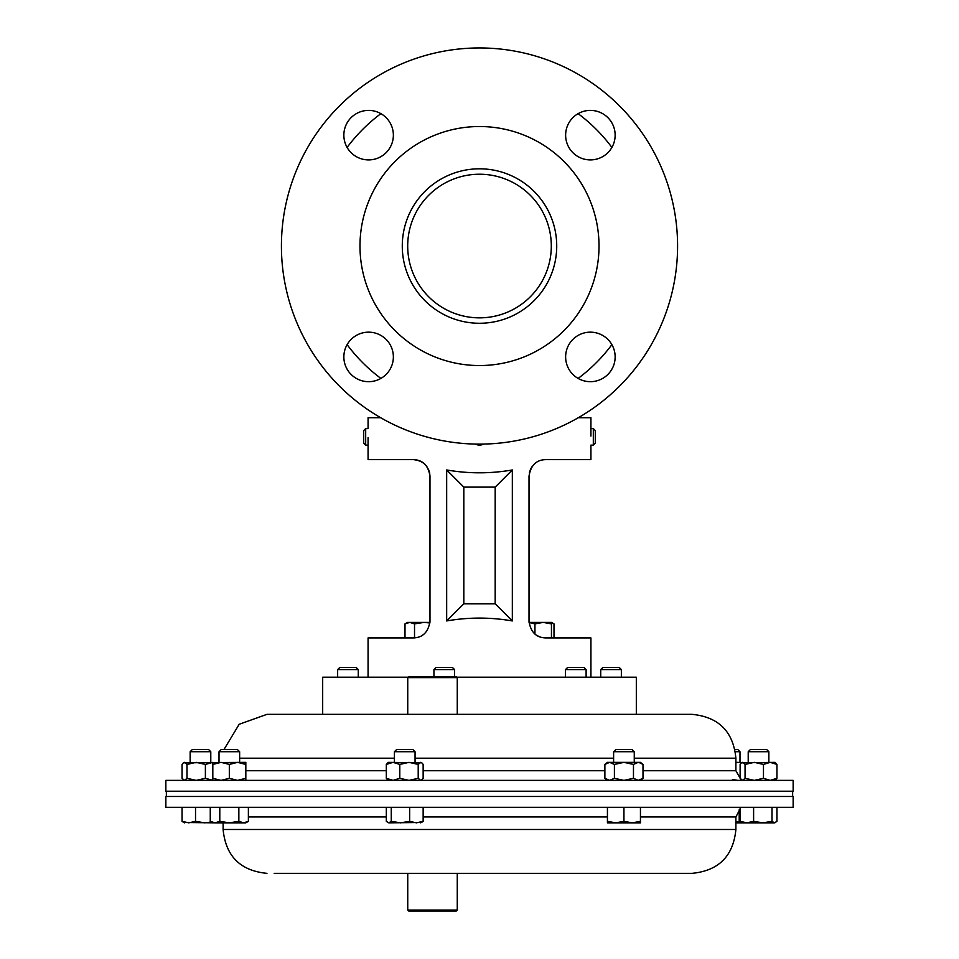 <?xml version="1.0" encoding="UTF-8"?>
<svg xmlns="http://www.w3.org/2000/svg" width="959" height="959" viewBox="0 0 959 959"><rect width="100%" height="100%" fill="white"/><g stroke="black" fill="none" stroke-linecap="round" stroke-linejoin="round"><path stroke-width="1.44" d="M457.263 677.641L407.743 677.641L408.738 676.646L456.268 676.646L457.263 677.641L457.263 714.347L684.81 714.347L266.95 714.347L322.68 714.347L322.68 677.21L408.174 677.21M782.448 780.374L165.859 780.374L165.859 791.211L793.141 791.211L793.141 780.374L782.448 780.374M634.259 758.197L735.889 758.197C733.299 731.561 718.675 716.948 692.05 714.347L684.81 714.347M274.19 873.349L692.05 873.349L457.263 873.349L457.263 910.055L407.743 910.055L407.743 873.349L274.19 873.349M165.859 807.322L793.141 807.322L793.141 796.485L165.859 796.485L165.859 807.322M368.616 381.682A24.766 24.766 0 0 0 380.891 378.421A165.068 165.068 0 0 1 347.11 344.641A24.766 24.766 0 0 0 368.616 381.682A24.766 24.766 0 0 0 393.37 356.928A24.766 24.766 0 0 0 368.616 332.162A24.766 24.766 0 0 0 343.849 356.928M611.89 344.641A165.068 165.068 0 0 1 578.109 378.421M578.109 113.653A165.068 165.068 0 0 1 611.89 147.434A24.766 24.766 0 0 0 578.109 113.653M347.11 147.434A165.068 165.068 0 0 1 380.891 113.653M446.666 620.941L446.666 469.958C468.555 473.758 490.445 473.758 512.334 469.958L512.334 620.941C490.445 617.14 468.555 617.14 446.666 620.941L463.82 603.786L495.18 603.786L495.18 487.112L463.82 487.112L463.82 603.786M590.924 677.21L590.924 637.915L545.527 637.915C536.237 637.627 530.735 632.125 529.02 621.408L529.02 476.143C530.771 465.403 536.273 459.9 545.527 459.637L590.924 459.637L590.924 445.12L593.321 445.12L593.321 428.613L595.275 430.555L595.275 443.166L593.321 445.12M590.924 436.081L590.924 417.716L578.325 417.716M380.675 417.716L368.076 417.716L368.076 428.613L365.679 428.613L365.679 445.12L368.076 445.12M368.076 677.21L368.076 637.915L413.473 637.915C422.751 637.639 428.253 632.137 429.98 621.408L429.98 476.143C428.265 465.439 422.763 459.936 413.473 459.637L368.076 459.637L368.076 437.64M424.657 464.012L426.779 466.374M428.493 469.299L429.596 472.595M429.608 472.643L429.98 476.143C428.925 466.194 423.422 460.692 413.473 459.637M529.392 472.667L530.495 469.335M530.519 469.263L532.233 466.374M535.17 634.271L536.333 635.122M537.148 635.637L540.648 637.184M418.52 637.136L420.474 636.368M421.828 635.649L424.202 633.959M429.98 621.408A16.507 16.507 0 0 1 429.944 622.403L424.058 622.403L429.908 622.978M446.666 469.958L463.82 487.112M512.334 469.958L495.18 487.112M512.334 620.941L495.18 603.786M556.723 246.031A77.223 77.223 0 0 0 479.5 168.808A77.223 77.223 0 0 0 402.277 246.031A77.223 77.223 0 0 0 479.5 323.267A77.223 77.223 0 0 0 556.723 246.031M615.151 356.928A24.766 24.766 0 0 0 590.384 332.162A24.766 24.766 0 0 0 565.63 356.928A24.766 24.766 0 0 0 590.384 381.682A24.766 24.766 0 0 0 615.151 356.928M615.151 135.147A24.766 24.766 0 0 0 590.384 110.393A24.766 24.766 0 0 0 565.63 135.147A24.766 24.766 0 0 0 590.384 159.913A24.766 24.766 0 0 0 615.151 135.147M393.37 135.147A24.766 24.766 0 0 0 368.616 110.393A24.766 24.766 0 0 0 343.849 135.147A24.766 24.766 0 0 0 368.616 159.913A24.766 24.766 0 0 0 393.37 135.147M281.419 246.031A198.081 198.081 0 0 0 479.5 444.125A198.081 198.081 0 0 0 677.581 246.031A198.081 198.081 0 0 0 479.5 47.95A198.081 198.081 0 0 0 281.419 246.031M359.985 246.031A119.515 119.515 0 0 0 479.5 365.547A119.515 119.515 0 0 0 599.015 246.031A119.515 119.515 0 0 0 479.5 126.528A119.515 119.515 0 0 0 359.985 246.031M407.695 246.031A71.805 71.805 0 0 1 479.5 174.226A71.805 71.805 0 0 1 551.305 246.031A71.805 71.805 0 0 1 479.5 317.849A71.805 71.805 0 0 1 407.695 246.031M455.417 714.347L322.68 714.347M636.32 714.347L636.32 677.21L456.832 677.21M394.413 751.724L415.055 751.724L412.873 749.542L396.594 749.542L394.413 751.724L394.413 762.357M391.26 807.322L391.26 821.36L388.791 822.834L386.321 821.36L386.321 807.322M409.661 807.322L409.661 821.36L400.466 822.834L391.26 821.36M423.147 807.322L423.147 821.36L416.41 822.834L409.661 821.36M420.677 822.834L423.147 821.36M388.791 822.834L421.828 822.498M190.146 751.724L210.788 751.724L208.606 749.542L192.327 749.542L190.146 751.724L190.146 762.357M182.054 807.322L182.054 821.36L184.524 822.834M195.528 807.322L195.528 821.36L188.791 822.834L182.054 821.36M211.424 822.031L204.735 822.834L195.528 821.36M183.373 822.498L215.032 822.834L210.261 821.36L210.261 807.322M748.212 751.724L768.854 751.724L766.673 749.542L750.394 749.542L748.212 751.724L748.212 762.357M772.007 807.322L772.007 821.36L762.813 822.834L753.606 821.36L746.857 822.834L740.12 821.36L742.59 822.834M753.606 807.322L753.606 821.36M776.946 807.322L776.946 821.36L774.476 822.834L772.007 821.36M775.627 822.498L774.476 822.834L775.627 822.498M740.12 807.322L740.12 821.36M735.889 822.834L774.476 822.834M414.528 623.877L424.058 622.403L409.757 622.403L414.528 623.877L414.528 637.891M404.998 623.877L409.757 622.403L407.551 622.403L404.998 623.877L404.998 637.915M554.002 637.915L554.002 623.877L551.449 622.739M551.449 623.877L551.449 622.403L543.202 622.403L551.449 623.877L551.449 637.915M534.942 634.079L534.942 623.877L543.202 622.403L529.056 622.403M529.056 622.535L534.942 623.877M457.263 910.055L456.268 911.05L408.738 911.05L407.743 910.055M433.936 669.586L454.566 669.586L452.384 667.404L436.117 667.404L433.936 669.586L433.936 676.646M565.486 669.586L586.117 669.586L583.935 667.404L567.668 667.404L565.486 669.586L565.486 677.21M219.012 751.724L239.642 751.724L237.46 749.542L221.193 749.542L219.012 751.724L219.012 762.357M219.791 821.36L215.032 822.834L229.321 822.834L219.791 821.36L219.791 807.322M238.851 821.36L229.321 822.834L243.622 822.834L238.851 821.36L238.851 807.322M248.381 821.36L243.622 822.834L245.828 822.834L248.381 821.36L248.381 807.322M621.36 669.586L600.73 669.586L602.911 667.404L619.178 667.404L621.36 669.586L621.36 677.21M600.73 669.586L600.73 677.21M735.409 751.724L739.988 751.724L737.807 749.542L735.026 749.542M739.209 809.684L739.209 821.36L735.889 822.187M741.103 822.283L739.209 821.36M613.616 751.724L634.259 751.724L632.077 749.542L615.81 749.542L613.616 751.724L613.616 762.357M634.259 751.724L634.259 762.357M623.937 821.36L615.69 822.834L607.431 821.36L607.431 822.834L632.197 822.834L623.937 821.36L623.937 807.322M607.431 807.322L607.431 821.36M640.444 821.36L632.197 822.834L640.444 822.834L640.444 807.322M337.64 669.586L358.27 669.586L356.089 667.404L339.822 667.404L337.64 669.586L337.64 677.21M358.27 669.586L358.27 677.21M399.795 778.312L393.058 780.374L386.321 778.312L386.321 764.419L388.227 762.357L421.828 762.825L420.677 762.357L418.208 764.419L409.002 762.357L399.795 764.419L399.795 778.312L409.002 780.374L418.208 778.312L418.208 764.419M421.241 780.374L423.147 778.312L423.147 764.419L421.828 762.825M421.828 779.907L420.677 780.374L418.208 778.312M386.321 764.419L393.058 762.357L399.795 764.419M386.321 778.312L388.227 780.374M212.814 780.35L205.394 778.312L205.394 764.419L196.187 762.357L186.993 764.419L184.524 762.357L183.373 762.825L245.828 762.357L245.828 764.419L237.58 762.357L229.321 764.419L221.073 762.357L212.814 764.419L212.814 778.312L221.073 780.374L229.321 778.312L229.321 764.419M205.394 778.312L196.187 780.374L186.993 778.312L186.993 764.419M183.373 762.825L182.054 764.419L182.054 778.312L184.524 780.374L186.993 778.312M212.814 762.381L205.394 764.419M776.946 778.312L770.209 780.374L763.472 778.312L763.472 764.419L754.265 762.357L745.059 764.419L742.59 762.357L741.439 762.825L775.04 762.357L776.946 764.419L776.946 778.312L775.04 780.374M763.472 764.419L770.209 762.357L776.946 764.419M763.472 778.312L754.265 780.374L745.059 778.312L745.059 764.419M741.439 762.825L740.12 764.419L740.12 778.312L742.59 780.374L745.059 778.312M245.828 780.374L245.828 764.419M245.828 778.312L237.58 780.374L229.321 778.312M212.814 780.374L212.814 778.312M212.814 762.357L212.814 764.419M735.889 762.357L737.927 762.357L735.889 762.489M741.511 762.765L737.927 762.357M737.927 780.374L732.424 779.427M640.444 780.374L642.998 778.312L638.238 780.374L633.467 778.312L623.937 780.374L614.407 778.312L614.407 764.419L609.648 762.357L604.877 764.419L607.431 762.357L640.444 762.357L642.998 764.419L638.778 762.381M642.998 778.312L642.998 764.419M638.238 762.357L633.467 764.419L633.467 778.312M614.407 764.419L623.937 762.357L633.467 764.419M614.407 778.312L609.648 780.374L604.877 778.312L604.877 764.419M475.508 444.089A8.259 8.259 0 0 0 483.492 444.089M365.679 445.12L363.725 443.166L363.725 430.555L365.679 428.613M735.889 758.197L735.889 770.736L642.998 770.736M613.616 758.197L415.055 758.197M394.413 758.197L239.642 758.197M604.877 770.736L423.147 770.736M386.321 770.736L245.828 770.736M640.444 816.96L735.889 816.96L740.12 808.976M223.111 822.834L223.111 829.499L735.889 829.499C733.299 856.135 718.675 870.748 692.05 873.349M248.381 816.96L386.321 816.96M423.147 816.96L607.431 816.96M735.889 770.736L740.624 779.032M223.974 749.542L239.175 724.273L266.95 714.347M223.111 829.499C225.701 856.135 240.325 870.748 266.95 873.349M735.889 829.499L735.889 816.96M166.363 791.211L166.363 796.485M792.637 791.211L792.637 796.485M415.055 751.724L415.055 762.357M210.788 751.724L210.788 762.357M768.854 751.724L768.854 762.357M407.743 677.641L407.743 714.347M551.449 622.403L554.002 623.877M454.566 669.586L454.566 676.646M586.117 669.586L586.117 677.21M239.642 751.724L239.642 762.357M212.814 822.834L210.261 821.36M739.988 751.724L739.988 762.357M607.431 780.374L604.877 778.312M590.924 428.613L593.321 428.613"/></g></svg>
